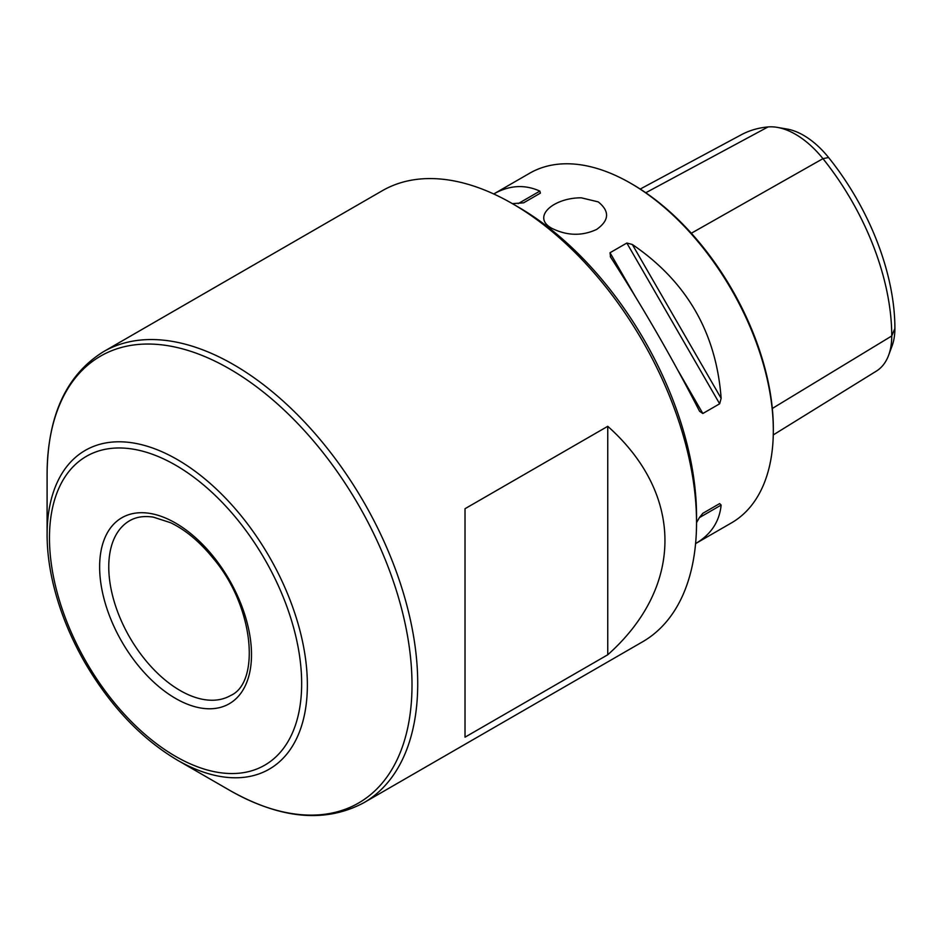 <?xml version="1.0" encoding="UTF-8"?>
<svg xmlns="http://www.w3.org/2000/svg" width="942" height="942" viewBox="0 0 942 942"><rect width="100%" height="100%" fill="white"/><g stroke="black" fill="none" stroke-linecap="round" stroke-linejoin="round"><path stroke-width="1.41" d="M47.1 534.656C47.112 550.34 49.149 566.754 53.199 583.887C59.629 610.734 70.214 637.016 84.968 662.721C110.438 706.159 141.194 738.599 177.226 760.053A184.031 106.258 60 0 0 307.363 684.916A184.031 106.258 60 0 0 177.237 459.519A184.031 106.258 60 0 0 47.1 534.656L47.1 474.238A258.026 148.977 60 0 1 229.554 368.899A258.026 148.977 60 0 1 412.007 684.916A258.026 148.977 60 0 1 229.554 790.256C280.469 819.116 325.214 823.284 363.789 802.761A260.392 150.343 60 0 0 363.789 502.074A260.392 150.343 60 0 0 103.396 351.743C66.329 374.881 47.559 415.716 47.1 474.238M103.396 351.743L382.216 190.767A260.392 150.343 60 0 1 512.413 203.66A260.392 150.343 60 0 1 696.538 522.575A260.392 150.343 60 0 1 642.609 641.785L363.789 802.761M607.755 654.772L465.018 737.174L465.018 508.715L607.755 426.314C684.01 494.185 684.01 586.901 607.755 654.772L607.755 426.314M512.354 203.637L523.599 202.836L540.402 193.134L539.86 191.108C524.647 184.243 509.269 185.197 493.738 193.97L529.663 173.234A201.859 116.537 60 0 1 630.598 183.231L632.306 184.22A199.433 115.148 60 0 1 773.323 428.469L773.323 430.447A201.859 116.537 60 0 1 731.522 522.857L695.585 543.605C710.951 534.526 719.476 521.68 721.136 505.077L699.376 517.641L696.538 522.645M777.256 127.37L786.994 129.03A70.685 40.812 60 0 1 828.571 157.502A187.599 108.306 60 0 1 894.9 328.44A70.685 40.812 60 0 1 892.062 345.973L888.636 355.228A77.68 44.851 -120 0 0 891.756 335.964A194.594 112.345 -120 0 0 822.955 158.656A77.68 44.851 -120 0 0 777.256 127.37A77.68 44.851 -120 0 0 768.024 126.946A194.594 112.345 -120 0 0 741.272 134.777L640.23 189.048M773.276 434.921L876.343 371.124A77.68 44.851 -120 0 0 888.636 355.228M581.296 197.82C553.213 197.679 530.935 217.378 552.177 228.494C567.261 235.853 582.074 236.171 596.627 229.436C609.309 220.44 609.851 211.267 598.252 201.894L581.296 197.82M632.306 184.22L630.598 183.231A201.859 116.537 60 0 1 773.323 430.447M721.136 398.325C716.285 332.75 686.683 281.47 632.317 244.484L721.136 398.325L719.653 403.8L702.838 413.503L699.612 411.313M610.298 256.636L610.557 257.048C642.668 306.88 672.27 358.16 699.376 410.889M610.557 257.048L610.016 252.739L626.83 243.036L632.317 244.484M699.376 517.641L702.838 513.308L719.653 503.593L721.136 505.077M512.413 203.66L518.124 206.957A252.315 145.68 60 0 1 696.538 515.981L696.538 522.575M719.653 503.593L702.814 513.319M49.467 537.953A178.321 102.961 60 0 1 238.609 521.056A178.321 102.961 60 0 1 238.609 773.252A178.321 102.961 60 0 1 49.467 537.953M99.628 566.907A107.388 61.995 60 0 1 213.528 556.734A107.388 61.995 60 0 1 213.528 708.608A107.388 61.995 60 0 1 99.628 566.907M894.9 328.44L891.756 335.964L772.322 408.463M828.571 157.502L822.955 158.656L691.322 233.239M768.024 126.946L645.8 192.745M518.112 203.672L539.86 191.108M626.83 243.036L719.653 403.8M610.016 252.739L634.908 295.835M677.957 370.406L702.838 413.503M108.766 566.907A100.924 58.274 60 0 1 129.666 520.714C136.119 516.923 144.008 515.733 153.322 517.134L170.573 522.704C185.621 529.934 199.881 541.874 213.363 558.524C254.528 607.107 260.333 682.714 230.59 695.526A100.924 58.274 60 0 1 152.816 668.479A100.924 58.274 60 0 1 108.766 566.907M177.226 760.053L229.554 790.256"/></g></svg>

